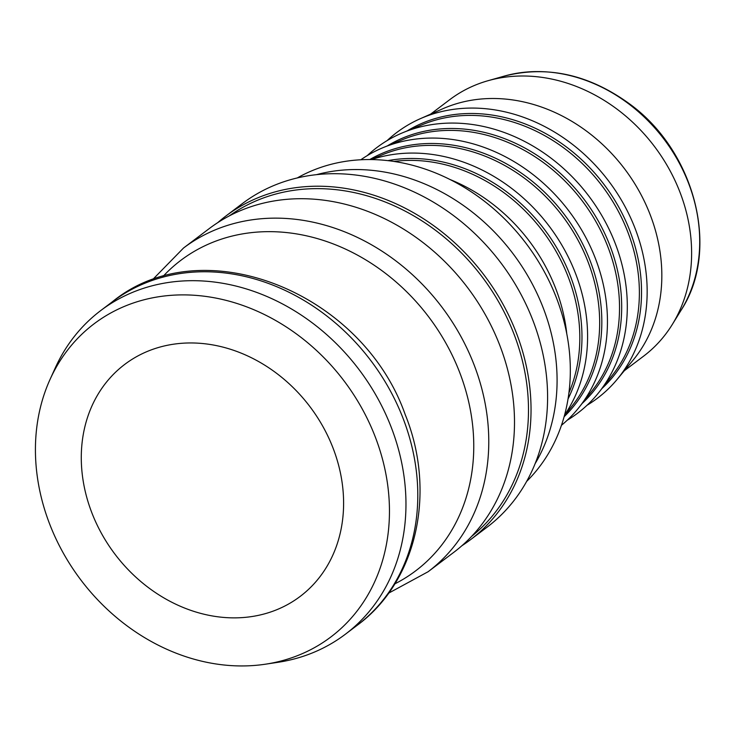 <?xml version="1.0" encoding="UTF-8"?>
<svg xmlns="http://www.w3.org/2000/svg" width="736" height="736" viewBox="0 0 736 736"><rect width="100%" height="100%" fill="white"/><g stroke="black" fill="none" stroke-linecap="round" stroke-linejoin="round"><path stroke-width="1.1" d="M229.384 215.841A200.946 168.903 52.9 0 1 513.608 333.104A200.946 168.903 52.9 0 1 471.574 536.424M217.782 222.612A202.86 170.513 52.9 0 1 225.832 216.062A202.86 170.513 52.9 0 1 516.019 332.046A202.86 170.513 52.9 0 1 470.387 539.782A202.86 170.513 52.9 0 1 461.895 545.735M183.549 248.004A202.86 170.513 -127.1 0 1 441.885 307.078A202.86 170.513 -127.1 0 1 428.113 571.725L453.845 552.285A202.86 170.513 -127.1 0 0 499.477 344.54A202.86 170.513 -127.1 0 0 209.282 228.565L183.549 248.004L152.104 280.158M561.448 425.298A166.502 139.95 -127.1 0 0 579.48 406.842A166.502 139.95 -127.1 0 0 574.117 218.206A166.502 139.95 -127.1 0 0 397.734 142.628A166.502 139.95 -127.1 0 0 383.52 147.458A166.502 139.95 -127.1 0 0 360.842 159.758M567.198 420.247A166.502 139.95 -127.1 0 0 599.334 391.846A166.502 139.95 -127.1 0 0 593.97 203.21A166.502 139.95 -127.1 0 0 417.588 127.632A166.502 139.95 -127.1 0 0 403.374 132.462A166.502 139.95 -127.1 0 0 367.264 155.609M564.549 415.104A166.502 139.95 -127.1 0 0 551.43 229.2A166.502 139.95 -127.1 0 0 377.881 157.633A166.502 139.95 -127.1 0 0 371.496 159.556M566.784 333.85A166.502 139.95 -127.1 0 0 450.276 179.621M587.052 405.251A166.502 139.95 -127.1 0 0 617.127 379.399A166.502 139.95 -127.1 0 0 614.91 189.805A166.502 139.95 -127.1 0 0 437.442 112.636A166.502 139.95 -127.1 0 0 420.21 118.744A166.502 139.95 -127.1 0 0 387.127 140.604M92.055 513.314A145.443 122.25 52.9 0 1 124.77 364.366A145.443 122.25 52.9 0 1 309.985 406.723A145.443 122.25 52.9 0 1 300.113 596.464A145.443 122.25 52.9 0 1 92.055 513.314M624.321 370.723L643.549 356.196A160.752 135.12 -127.1 0 0 672.226 324.594A160.752 135.12 -127.1 0 0 654.884 147.034A160.752 135.12 -127.1 0 0 489.127 80.408A160.752 135.12 -127.1 0 0 487.986 80.721A160.752 135.12 -127.1 0 0 449.751 99.664L430.523 114.19M470.387 539.782L486.938 527.289A202.86 170.513 -127.1 0 0 500.701 262.642A202.86 170.513 -127.1 0 0 242.374 203.559L225.832 216.062M50.094 379.316L55.255 367.936A202.86 170.513 52.9 0 1 100.749 310.555A202.86 170.513 52.9 0 1 150.448 286.249A202.86 170.513 52.9 0 1 377.025 397.1A202.86 170.513 52.9 0 1 345.313 634.276A202.86 170.513 52.9 0 1 295.614 658.582A202.86 170.513 52.9 0 1 277.684 662.354L265.328 664.212A196.291 164.993 -127.1 0 0 282.679 660.56A196.291 164.993 -127.1 0 0 374.918 436.025A196.291 164.993 -127.1 0 0 142.204 300.27A196.291 164.993 -127.1 0 0 50.094 379.316A196.291 164.993 -127.1 0 0 80.794 579.876A196.291 164.993 -127.1 0 0 265.328 664.212M535.063 463.744A191.378 160.862 -127.1 0 0 512.854 253.46A191.378 160.862 -127.1 0 0 316.655 174.625M526.617 481.436A191.378 160.862 -127.1 0 0 537.63 260.25A191.378 160.862 -127.1 0 0 329.268 164.8A191.378 160.862 -127.1 0 0 297.316 177.919M617.127 379.399L632.84 360.465A160.752 135.12 -127.1 0 0 630.697 177.413A160.752 135.12 -127.1 0 0 459.347 102.902A160.752 135.12 -127.1 0 0 442.713 108.799L420.21 118.744M582.056 403.558A162.058 136.215 -127.1 0 0 609.684 244.996A162.058 136.215 -127.1 0 0 417.57 132.922A162.058 136.215 -127.1 0 0 387.384 145.875M383.52 147.458L403.006 139.472A160.991 135.323 52.9 0 1 416.751 134.808A160.991 135.323 52.9 0 1 607.605 246.137A160.991 135.323 52.9 0 1 592.48 390.282L579.48 406.842M564.098 416.76A162.058 136.215 -127.1 0 0 589.83 259.992A162.058 136.215 -127.1 0 0 397.707 147.927A162.058 136.215 -127.1 0 0 369.776 159.546M370.769 159.546L383.152 154.477A160.991 135.323 52.9 0 1 396.897 149.804A160.991 135.323 52.9 0 1 587.751 261.142A160.991 135.323 52.9 0 1 572.626 405.278L564.365 415.812M568.017 399.013A162.058 136.215 -127.1 0 0 569.977 274.997A162.058 136.215 -127.1 0 0 387.918 160.623M393.999 161.432A160.991 135.323 52.9 0 1 567.898 276.138A160.991 135.323 52.9 0 1 568.9 392.941M601.91 388.562A162.058 136.215 -127.1 0 0 629.538 230A162.058 136.215 -127.1 0 0 437.423 117.926A162.058 136.215 -127.1 0 0 407.238 130.879M403.374 132.462L422.86 124.476A160.991 135.323 52.9 0 1 436.604 119.812A160.991 135.323 52.9 0 1 627.458 231.141A160.991 135.323 52.9 0 1 612.334 375.286L599.334 391.846M681.085 310.242C720.737 249.881 695.078 150.54 628.608 103.206C588.331 74.318 546.866 65.283 504.215 76.121A154.33 129.72 52.9 0 1 505.31 75.808A154.33 129.72 52.9 0 1 664.442 139.776A154.33 129.72 52.9 0 1 681.085 310.242L672.226 324.594M162.766 276.699A194.654 163.613 52.9 0 1 459.347 371.579A194.654 163.613 52.9 0 1 394.827 583.869M112.58 301.613A202.86 170.513 52.9 0 1 402.776 417.597A202.86 170.513 52.9 0 1 357.144 625.333C417.248 581.366 436.522 491.676 405.159 414.451C362.259 292.339 202.869 228.004 112.58 301.613L100.749 310.555M504.215 76.121L487.986 80.721M428.113 571.725L388.59 593.179M345.313 634.276L357.144 625.333"/></g></svg>
